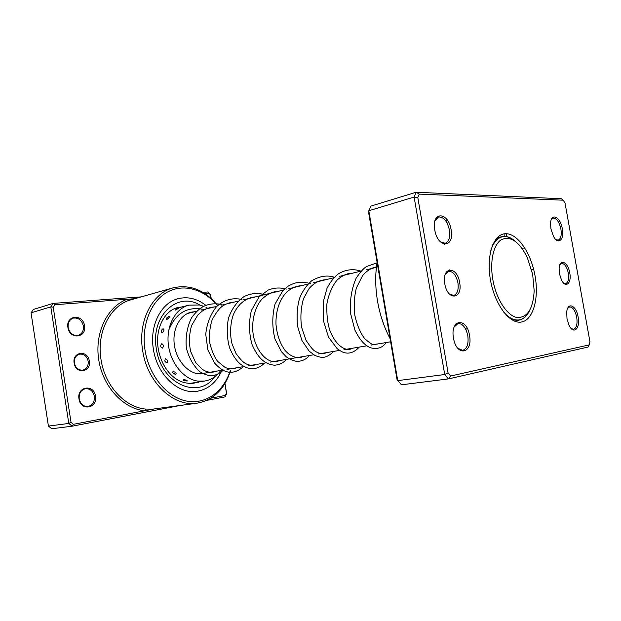 <?xml version="1.0" encoding="UTF-8"?>
<svg xmlns="http://www.w3.org/2000/svg" width="621" height="621" viewBox="0 0 621 621"><rect width="100%" height="100%" fill="white"/><g stroke="black" fill="none" stroke-linecap="round" stroke-linejoin="round"><path stroke-width="0.93" d="M493.167 281.383C496.87 300.222 507.466 315.91 517.068 317.525C527.431 317.828 533.128 308.916 534.176 290.783L532.663 274.397L527.345 257.676C519.327 241.616 510.648 235.631 501.31 239.714C493.152 244.705 489.433 262.768 493.167 281.383M503.204 311.517C508.622 317.874 513.978 320.661 519.249 319.877C523.573 319.047 527.027 315.926 529.612 310.523M467.442 328.843L465.657 329.146L467.372 328.688M449.72 269.817L449.604 271.23M515.345 241.352C510.835 237.408 506.433 235.91 502.125 236.865C496.979 238.231 493.167 242.904 490.699 250.884M559.436 273.76L559.117 268.288C559.661 258.103 568.052 261.922 569.736 272.86C571.848 283.184 565.747 288.765 561.508 280.055L559.436 273.76M563.643 283.083L565.669 283.587C568.254 282.508 569.139 279.008 568.324 273.085C566.872 266.751 564.621 263.529 561.578 263.428L559.909 264.67M444.791 283.797C441.515 266.425 457.126 265.555 459.625 282.501C463.01 299.384 447.539 301.239 444.791 283.797M449.286 293.88L453.695 295.449C457.39 294.028 458.803 289.805 457.925 282.78C456.117 275.08 453.004 271.261 448.595 271.315L445.195 274.544M504.927 233.76L504.772 236.399M506.185 236.531L506.379 233.721M567.012 318.868L566.701 312.27C567.532 301.441 576.311 305.307 578.12 316.989C580.495 328.61 573.517 335.138 568.983 325.132L567.012 318.868M571.297 328.594L573.571 329.262C576.575 328.074 577.615 324.061 576.707 317.222C575.193 310.516 572.826 307.084 569.604 306.921L567.687 308.272M453.493 338.08C449.907 319.031 466.759 316.78 469.492 335.379C473.202 353.823 456.528 357.254 453.493 338.08M457.84 348.303L462.707 350.337C467.077 348.792 468.777 343.902 467.792 335.658C465.952 327.609 462.723 323.557 458.112 323.494L454.184 326.941M434.762 229.91C431.199 211.008 448.424 211.443 451.118 229.77C454.813 248.121 437.751 248.842 434.762 229.91M440.328 241.786L445.187 243.285C448.96 241.701 450.372 237.292 449.425 230.049C447.275 221.146 443.658 216.791 438.573 216.985L435.018 220.719M550.943 228.924L550.571 223.56C550.912 212.149 560.445 216.682 562.315 228.831C564.528 239.714 558.201 245.435 553.505 236.415L550.943 228.924M555.927 239.636L558.178 240.125C560.864 238.945 561.772 235.25 560.903 229.056C559.211 221.813 556.633 218.157 553.156 218.103L551.347 219.57M377.118 262.435C375.115 274.505 375.247 287.399 377.521 301.092C379.897 314.785 384.089 327.298 390.089 338.647M490.435 279.799C486.026 255.115 493.687 233.558 505.781 233.713C517.821 233.504 531.118 253.236 535.061 275.895C539.175 298.53 533.175 320.141 521.376 322.027C509.647 324.278 494.673 304.5 490.435 279.799M514.421 240.568C510.128 237.075 505.944 235.778 501.877 236.694C497.972 237.68 494.782 240.692 492.306 245.722M419.245 194.109L416.163 192.246L370.978 206.079L368.82 210.752L397.735 380.634L444.714 374.517L414.114 197.067L416.163 192.246L561.4 198.736L563.231 200.195L419.245 194.109L417.801 197.525L448.075 372.887L450.667 376.008L589.213 344.888L589.95 341.791L565.025 203.028L563.231 200.195M589.213 344.888L588.017 347.061L448.385 378.919L401.422 384.818L397.052 379.578L368.595 212.328L368.82 210.752L414.114 197.067L417.801 197.525M450.667 376.008L448.385 378.919L444.714 374.517L448.075 372.887M444.589 244.278L444.069 243.564M506.72 315.623C510.99 319.264 515.104 320.762 519.078 320.133C523.177 319.357 526.515 316.516 529.076 311.602M175.153 310.182L178.537 308.334L177.063 308.443L175.153 310.182M166.754 319.559C169.153 317.999 169.867 316.912 168.881 316.314L166.094 318.984L166.754 319.559M162.205 332.934C164.177 331.094 164.472 329.689 163.075 328.703L162.104 329.371L161.188 331.614L162.205 332.934M162.337 348.195C163.843 346.316 163.665 344.81 161.794 343.669C160.179 345.548 160.358 347.061 162.337 348.195M167.165 362.827C168.244 361.158 167.623 359.8 165.295 358.744L164.767 360.91L165.403 361.95L167.165 362.827M175.875 374.401C176.643 373.159 175.681 372.173 172.995 371.436L172.622 372.654L175.875 374.401M186.983 381.1L187.154 381.061C187.457 380.355 186.269 379.905 183.575 379.71L183.164 380.207L183.645 380.572M194.8 382.474L197.175 382.792L199.139 381.931L194.862 382.497M188.474 313.054L189.925 312.899M207.492 372.693L207.026 372.872M203.339 373.803L198.068 373.788C186.564 372.227 175.836 359 174.206 343.84C172.475 328.688 180.144 314.762 191.097 312.192L194.916 311.68M166.575 318.014L166.094 318.984M220.797 370.45C216.55 376.365 211.163 379.905 204.627 381.053L197.92 381.115C183.769 379.322 170.426 363.099 168.33 344.36C166.11 325.621 175.526 308.396 188.97 305.136L199.434 304.989L203.719 306.308M205.978 307.341L208.012 308.482M89.308 361.018C91.489 372.243 75.607 374.556 74.132 363.021C72.044 351.579 87.98 349.693 89.308 361.018M74.38 363.029C75.653 368.067 78.502 370.426 82.919 370.1C86.793 368.874 88.539 365.909 88.174 361.205C86.886 356.112 83.99 353.768 79.504 354.156C75.723 355.422 74.015 358.371 74.38 363.029M84.518 325.823C86.901 338.026 69.513 339.982 67.906 327.446C65.64 314.979 83.082 313.535 84.518 325.823M68.155 327.492C69.699 333.322 73.006 335.961 78.091 335.418C82.042 334.005 83.812 330.869 83.385 326.009C81.832 320.125 78.471 317.502 73.301 318.131C69.459 319.574 67.743 322.695 68.155 327.492M95.479 396.151C97.87 408.408 80.606 411.552 78.976 398.899C76.701 386.371 94.019 383.747 95.479 396.151M79.216 398.861C80.497 404.124 83.447 406.677 88.058 406.507C92.63 405.241 94.726 401.849 94.338 396.338C93.041 391.013 90.045 388.474 85.349 388.723C80.893 390.035 78.851 393.411 79.216 398.861M216.993 305.035C203.509 288.936 183.016 283.145 166.832 292.413C150.662 301.612 141.138 325.738 145.042 350.228C149.04 375.767 167.049 397.285 186.378 401.026C205.737 404.876 223.661 391.649 230.174 370.822M230.616 370.318C224.755 389.103 213.562 400.056 197.028 403.2C173.896 407.205 147.224 382.652 142.667 350.617C137.645 321.29 152.277 292.996 173.228 287.81C190.228 284.092 205.194 290.162 218.126 306.013M153.387 349.149C157.059 374.921 178.592 394.746 197.315 391.261C208.493 389.181 216.706 382.179 221.953 370.256C216.706 382.179 208.493 389.181 197.315 391.261C178.592 394.746 157.059 374.921 153.387 349.149C149.319 325.544 161.149 302.652 178.219 298.662C161.149 302.652 149.319 325.544 153.387 349.149M173.228 287.81L128.578 300.471C109.343 307.263 96.573 333.166 100.99 359.404C104.77 385.719 125.069 407.5 145.749 409.076L153.185 409.084L197.028 403.2M134.206 298.74L54.904 304.709L53.227 307.17L71.019 422.365L68.784 423.437L50.798 306.867L53.173 303.39L33.41 309.444L31.05 312.837L48.415 426.084L51.729 428.754L72.137 426.192L68.784 423.437L48.415 426.084M54.904 304.709L53.173 303.39L140.68 296.923M202.85 292.336L208.027 291.948L210.573 294.571L211.218 298.538M211.109 298.437L210.55 294.991L208.741 293.135L204.635 293.438M210.899 398.185L225.314 395.445L226.455 393.178L224.903 383.599M53.227 307.17L50.798 306.867L31.05 312.837M224.981 383.475L226.634 393.698L225.019 396.897L206.746 400.398M180.688 405.397L72.137 426.192L73.387 424.314L154.295 408.936M71.019 422.365L73.387 424.314M205.877 305.353C197.082 298.608 187.868 296.38 178.219 298.662C187.868 296.38 197.082 298.608 205.877 305.353M208.027 291.948L208.741 293.135M210.573 294.571L210.55 294.991M225.314 395.445L225.019 396.897M226.634 393.698L226.455 393.178M128.578 300.471L127.142 299.268C107.417 306.51 94.446 332.755 98.739 359.776C102.876 386.805 123.47 408.874 144.763 410.753L145.749 409.076M214.68 376.776C198.712 400.149 161.01 383.988 156.36 348.769C150.344 316.066 177.49 291.078 199.9 305.09M182.046 306.89L177.8 307.558C164.596 310.399 154.862 328.92 158.223 348.598M158.231 348.653C159.977 358.589 163.882 366.926 169.952 373.648C176.636 380.813 184.453 384.011 193.41 383.25L195.716 382.761M516.889 320.273L519.249 319.877M199.954 373.966L222.807 370.108M226.975 369.41L243.867 366.553M248.097 365.847L265.982 362.827M270.275 362.105L313.698 354.777M318.131 354.032L339.493 350.423M343.995 349.67L366.716 345.835M371.288 345.059L390.625 341.798M187.48 313.496L196.787 311.23M201.507 310.073L216.892 306.316M221.705 305.136L237.983 301.162M242.889 299.966L283.44 290.054M288.548 288.812L307.985 284.061M313.201 282.788L333.865 277.742M339.19 276.438L361.197 271.059M366.638 269.731L376.419 267.34M499.812 237.432L502.125 236.865M533.641 269.297L531.592 269.724M448.595 271.315L446.608 271.765M447.112 223.102L446.359 218.809M458.112 323.494L455.954 323.875M438.573 216.985L436.493 217.567M501.877 236.694L497.01 237.882M524.714 247.818L522.067 248.431M183.164 380.207L187.154 381.061M187.674 305.462L186.455 305.773M173.942 308.955L188.97 305.136M189.312 383.499L195.072 382.583M199.139 381.931L204.627 381.053M172.622 372.654L175.238 374.385M164.767 360.91L165.403 361.95M162.104 329.371L161.188 331.614M153.185 409.084L153.643 409.029M376.473 266.898C371.436 267.791 366.801 270.702 362.579 275.623L356.392 287.958C354.335 295.79 353.807 304.903 354.824 315.297C356.959 324.884 360.242 332.693 364.682 338.732C369.689 342.901 372.546 344.834 373.252 344.539L379.392 343.692M351.758 273.364C347.597 273.116 342.753 275.282 337.226 279.869C332.064 286.203 328.618 294.253 326.887 304.018C326.522 314.591 327.523 323.44 329.906 330.574C337.172 348.653 347.768 351.502 352.418 348.249M325.823 279.706C319.279 280.063 313.613 283.129 308.823 288.897L303.459 298.763C300.859 307.977 300.246 317.51 301.62 327.368L306.021 340.261C310.221 346.611 313.108 350.174 314.684 350.943C318.946 353.776 322.998 354.312 326.832 352.565M301.216 285.714C297.071 286.009 293.221 286.809 286.723 292.025C279.341 300.005 275.755 310.694 275.965 324.092C276.896 334.572 279.885 343.281 284.93 350.221C291.878 358.55 300.176 358.433 302.528 356.664M277.828 291.428C273.535 291.738 269.103 292.646 261.922 299.128C254.144 308 251.039 323.184 253.515 336.396C256.333 349.188 263.545 358.659 271.035 361.143C274.482 361.88 277.284 361.686 279.419 360.56M255.58 296.861C246.281 297.754 239.124 303.118 234.109 312.953C230.802 319.986 229.32 332.988 232.013 343.801L236.003 353.496C240.148 359.132 243.269 362.431 245.357 363.394C249.099 365.606 253.112 365.893 257.42 364.271M234.381 302.039C230.244 302.326 226.37 303.63 222.753 305.951C219.818 307.729 216.318 312.247 212.258 319.505C209.766 327.096 208.959 335.014 209.836 343.25C211.947 351.447 214.563 357.51 217.684 361.422L225.167 367.477C229.273 369.13 233.03 369.239 236.438 367.811M214.16 306.984C209.828 307.302 205.792 308.715 202.05 311.222L197.835 314.994L191.594 325.482C189.188 334.028 188.862 342.676 190.616 351.432L195.654 362.54L202.283 369.34L205.062 370.916C208.757 372.6 212.545 372.685 216.426 371.187M194.854 311.695L190.841 312.262M381.403 317.51L383.957 325.024M377.056 262.807L366.514 266.533C363.65 268.295 360.188 272.192 356.128 278.208C351.595 288.749 349.701 300.378 350.461 313.1L354.971 330.248C360.444 341.108 364.752 345.02 370.108 347.659C377.149 349.615 382.513 347.915 386.184 342.551M360.925 271.129C353.256 268.559 345.703 269.483 338.259 273.915C333.733 277.595 329.968 282.423 326.98 288.385L323.168 302.217L323.378 320.599L328.501 337.156L337.195 348.723L341.635 351.633C347.814 354.614 353.698 353.101 359.287 347.085M334.952 277.471C327.686 274.808 319.924 275.926 311.649 280.824C306.65 285.179 302.675 290.869 299.733 297.894C297.288 305.687 296.559 315.119 297.544 326.172L301.907 340.44L309.188 351.16L314.979 355.507C321.437 357.743 325.288 359.419 333.764 351.393M310.29 283.494C299.997 281.072 294.494 282.547 288.284 286.071L282.819 290.713L275.018 304.104C272.076 315.724 272.06 327.376 274.979 339.058L281.523 351.812L286.32 356.858C289.805 359.388 293.376 360.902 297.024 361.399C302.109 361.259 306.269 359.287 309.514 355.484M286.366 289.075C280.071 287.352 273.977 287.702 268.086 290.123L259.089 296.861L251.373 310.523C248.718 321.81 248.897 333.035 251.916 344.189C258.631 359.846 265.967 364.193 274.459 365.233C279.504 364.806 283.502 362.85 286.436 359.373M263.591 294.393C257.04 292.693 250.504 293.43 243.999 296.597C237.005 301.596 231.835 308.761 228.497 318.084C226.556 328.105 226.906 337.987 229.537 347.729C235.553 362.159 241.98 366.545 249.898 368.672C255.72 369.115 260.572 367.252 264.461 363.083M241.926 299.493C232.394 297.428 223.902 299.85 216.45 306.751C210.441 314.28 206.871 323.471 205.745 334.331L207.872 349.965L214.455 362.889C217.738 366.561 220.89 369.146 223.917 370.659C230.298 373.757 236.834 372.406 243.51 366.615M221.293 304.368C214.198 303.118 207.926 303.98 202.485 306.96C199.139 308.862 195.483 312.487 191.532 317.836C187.084 327.088 185.361 337.087 186.354 347.838C188.978 358.069 193.542 366.079 200.047 371.87C204.092 374.191 207.538 375.441 210.387 375.612C214.788 375.845 219.159 373.974 223.498 369.992M201.6 309.048C186.284 306.774 175.332 313.83 168.741 330.232"/></g></svg>
